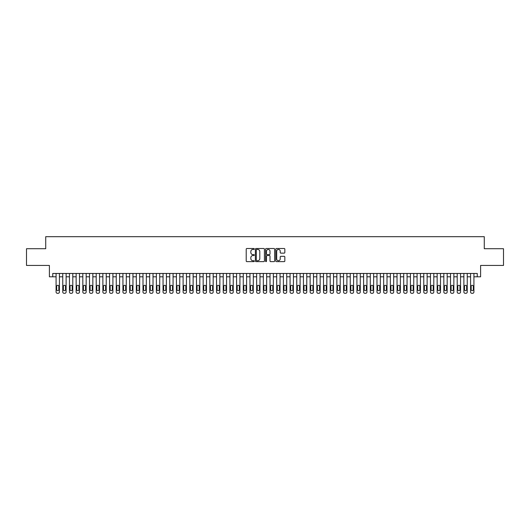 <?xml version="1.0" encoding="UTF-8"?>
<svg xmlns="http://www.w3.org/2000/svg" width="530" height="530" viewBox="0 0 530 530"><rect width="100%" height="100%" fill="white"/><g stroke="black" fill="none" stroke-linecap="round" stroke-linejoin="round"><path stroke-width="0.79" d="M254.301 248.968A0.457 0.457 0 0 0 253.844 248.51L246.874 248.51A0.656 0.656 0 0 0 246.218 249.166L246.218 260.979A0.656 0.656 0 0 0 246.874 261.635L253.844 261.635A0.457 0.457 0 0 0 254.301 261.177A0.457 0.457 0 0 0 253.844 260.714L252.942 260.714A2.1 2.1 0 0 1 250.842 258.613L250.842 257.633A2.1 2.1 0 0 1 252.942 255.533L253.844 255.533A0.457 0.457 0 0 0 254.301 255.069A0.457 0.457 0 0 0 253.844 254.612L252.942 254.612A2.1 2.1 0 0 1 250.842 252.512L250.842 251.531A2.1 2.1 0 0 1 252.942 249.431L253.844 249.431A0.457 0.457 0 0 0 254.301 248.968M284.179 253.135A0.656 0.656 0 0 0 284.835 252.479L284.835 249.166A0.656 0.656 0 0 0 284.179 248.51L276.435 248.51A0.656 0.656 0 0 0 275.779 249.166L275.779 260.979A0.656 0.656 0 0 0 276.435 261.635L284.179 261.635A0.656 0.656 0 0 0 284.835 260.979L284.835 256.977A0.656 0.656 0 0 0 284.179 256.321L280.867 256.321A0.656 0.656 0 0 0 280.211 256.977L280.211 258.958A1.756 1.756 0 0 1 278.455 260.714A1.756 1.756 0 0 1 276.7 258.958L276.7 251.187A1.756 1.756 0 0 1 278.455 249.431A1.756 1.756 0 0 1 280.211 251.187L280.211 252.479A0.656 0.656 0 0 0 280.867 253.135L284.179 253.135M477.258 276.799L480.604 276.799L480.604 265.437L503.5 265.437L503.5 248.722L484.281 248.722L484.281 236.685L45.719 236.685L45.719 248.722L26.5 248.722L26.5 265.437L49.396 265.437L49.396 276.799L56.081 276.799L56.081 291.977A1.338 1.338 0 0 0 57.419 293.315L58.088 293.315A1.338 1.338 0 0 0 59.426 291.977L59.426 276.799L62.765 276.799L62.765 291.977A1.338 1.338 0 0 0 64.103 293.315L64.773 293.315A1.338 1.338 0 0 0 66.111 291.977L66.111 276.799L69.457 276.799L69.457 291.977A1.338 1.338 0 0 0 70.788 293.315L71.457 293.315A1.338 1.338 0 0 0 72.795 291.977L72.795 276.799L76.141 276.799L76.141 291.977A1.338 1.338 0 0 0 77.473 293.315L78.142 293.315A1.338 1.338 0 0 0 79.48 291.977L79.48 276.799L82.826 276.799L82.826 291.977A1.338 1.338 0 0 0 84.164 293.315L84.826 293.315A1.338 1.338 0 0 0 86.165 291.977L86.165 276.799L89.51 276.799L89.51 291.977A1.338 1.338 0 0 0 90.849 293.315L91.518 293.315A1.338 1.338 0 0 0 92.849 291.977L92.849 276.799L96.195 276.799L96.195 291.977A1.338 1.338 0 0 0 97.533 293.315L98.202 293.315A1.338 1.338 0 0 0 99.541 291.977L99.541 276.799L102.88 276.799L102.88 291.977A1.338 1.338 0 0 0 104.218 293.315L104.887 293.315A1.338 1.338 0 0 0 106.225 291.977L106.225 276.799L109.564 276.799L109.564 291.977A1.338 1.338 0 0 0 110.903 293.315L111.572 293.315A1.338 1.338 0 0 0 112.91 291.977L112.91 276.799L116.249 276.799L116.249 291.977A1.338 1.338 0 0 0 117.587 293.315L118.256 293.315A1.338 1.338 0 0 0 119.594 291.977L119.594 276.799L122.933 276.799L122.933 291.977A1.338 1.338 0 0 0 124.272 293.315L124.941 293.315A1.338 1.338 0 0 0 126.279 291.977L126.279 276.799L129.625 276.799L129.625 291.977A1.338 1.338 0 0 0 130.956 293.315L131.625 293.315A1.338 1.338 0 0 0 132.964 291.977L132.964 276.799L136.309 276.799L136.309 291.977A1.338 1.338 0 0 0 137.641 293.315L138.31 293.315A1.338 1.338 0 0 0 139.648 291.977L139.648 276.799L142.994 276.799L142.994 291.977A1.338 1.338 0 0 0 144.332 293.315L144.995 293.315A1.338 1.338 0 0 0 146.333 291.977L146.333 276.799L149.679 276.799L149.679 291.977A1.338 1.338 0 0 0 151.017 293.315L151.686 293.315A1.338 1.338 0 0 0 153.018 291.977L153.018 276.799L156.363 276.799L156.363 291.977A1.338 1.338 0 0 0 157.701 293.315L158.371 293.315A1.338 1.338 0 0 0 159.709 291.977L159.709 276.799L163.048 276.799L163.048 291.977A1.338 1.338 0 0 0 164.386 293.315L165.055 293.315A1.338 1.338 0 0 0 166.393 291.977L166.393 276.799L169.732 276.799L169.732 291.977A1.338 1.338 0 0 0 171.071 293.315L171.74 293.315A1.338 1.338 0 0 0 173.078 291.977L173.078 276.799L176.417 276.799L176.417 291.977A1.338 1.338 0 0 0 177.755 293.315L178.424 293.315A1.338 1.338 0 0 0 179.763 291.977L179.763 276.799L183.102 276.799L183.102 291.977A1.338 1.338 0 0 0 184.44 293.315L185.109 293.315A1.338 1.338 0 0 0 186.447 291.977L186.447 276.799L189.793 276.799L189.793 291.977A1.338 1.338 0 0 0 191.125 293.315L191.794 293.315A1.338 1.338 0 0 0 193.132 291.977L193.132 276.799L196.478 276.799L196.478 291.977A1.338 1.338 0 0 0 197.809 293.315L198.478 293.315A1.338 1.338 0 0 0 199.817 291.977L199.817 276.799L203.162 276.799L203.162 291.977A1.338 1.338 0 0 0 204.5 293.315L205.163 293.315A1.338 1.338 0 0 0 206.501 291.977L206.501 276.799L209.847 276.799L209.847 291.977A1.338 1.338 0 0 0 211.185 293.315L211.854 293.315A1.338 1.338 0 0 0 213.186 291.977L213.186 276.799L216.531 276.799L216.531 291.977A1.338 1.338 0 0 0 217.87 293.315L218.539 293.315A1.338 1.338 0 0 0 219.877 291.977L219.877 276.799L223.216 276.799L223.216 291.977A1.338 1.338 0 0 0 224.554 293.315L225.223 293.315A1.338 1.338 0 0 0 226.562 291.977L226.562 276.799L229.901 276.799L229.901 291.977A1.338 1.338 0 0 0 231.239 293.315L231.908 293.315A1.338 1.338 0 0 0 233.246 291.977L233.246 276.799L236.585 276.799L236.585 291.977A1.338 1.338 0 0 0 237.924 293.315L238.593 293.315A1.338 1.338 0 0 0 239.931 291.977L239.931 276.799L243.27 276.799L243.27 291.977A1.338 1.338 0 0 0 244.608 293.315L245.277 293.315A1.338 1.338 0 0 0 246.616 291.977L246.616 276.799L249.961 276.799L249.961 291.977A1.338 1.338 0 0 0 251.293 293.315L251.962 293.315A1.338 1.338 0 0 0 253.3 291.977L253.3 276.799L256.646 276.799L256.646 291.977A1.338 1.338 0 0 0 257.977 293.315L258.647 293.315A1.338 1.338 0 0 0 259.985 291.977L259.985 276.799L263.331 276.799L263.331 291.977A1.338 1.338 0 0 0 264.669 293.315L265.331 293.315A1.338 1.338 0 0 0 266.669 291.977L266.669 276.799L270.015 276.799L270.015 291.977A1.338 1.338 0 0 0 271.353 293.315L272.022 293.315A1.338 1.338 0 0 0 273.354 291.977L273.354 276.799L276.7 276.799L276.7 291.977A1.338 1.338 0 0 0 278.038 293.315L278.707 293.315A1.338 1.338 0 0 0 280.039 291.977L280.039 276.799L283.384 276.799L283.384 291.977A1.338 1.338 0 0 0 284.723 293.315L285.392 293.315A1.338 1.338 0 0 0 286.73 291.977L286.73 276.799L290.069 276.799L290.069 291.977A1.338 1.338 0 0 0 291.407 293.315L292.076 293.315A1.338 1.338 0 0 0 293.415 291.977L293.415 276.799L296.754 276.799L296.754 291.977A1.338 1.338 0 0 0 298.092 293.315L298.761 293.315A1.338 1.338 0 0 0 300.099 291.977L300.099 276.799L303.438 276.799L303.438 291.977A1.338 1.338 0 0 0 304.776 293.315L305.446 293.315A1.338 1.338 0 0 0 306.784 291.977L306.784 276.799L310.123 276.799L310.123 291.977A1.338 1.338 0 0 0 311.461 293.315L312.13 293.315A1.338 1.338 0 0 0 313.469 291.977L313.469 276.799L316.814 276.799L316.814 291.977A1.338 1.338 0 0 0 318.146 293.315L318.815 293.315A1.338 1.338 0 0 0 320.153 291.977L320.153 276.799L323.499 276.799L323.499 291.977A1.338 1.338 0 0 0 324.837 293.315L325.5 293.315A1.338 1.338 0 0 0 326.838 291.977L326.838 276.799L330.183 276.799L330.183 291.977A1.338 1.338 0 0 0 331.522 293.315L332.191 293.315A1.338 1.338 0 0 0 333.522 291.977L333.522 276.799L336.868 276.799L336.868 291.977A1.338 1.338 0 0 0 338.206 293.315L338.875 293.315A1.338 1.338 0 0 0 340.207 291.977L340.207 276.799L343.553 276.799L343.553 291.977A1.338 1.338 0 0 0 344.891 293.315L345.56 293.315A1.338 1.338 0 0 0 346.898 291.977L346.898 276.799L350.237 276.799L350.237 291.977A1.338 1.338 0 0 0 351.575 293.315L352.245 293.315A1.338 1.338 0 0 0 353.583 291.977L353.583 276.799L356.922 276.799L356.922 291.977A1.338 1.338 0 0 0 358.26 293.315L358.929 293.315A1.338 1.338 0 0 0 360.267 291.977L360.267 276.799L363.606 276.799L363.606 291.977A1.338 1.338 0 0 0 364.945 293.315L365.614 293.315A1.338 1.338 0 0 0 366.952 291.977L366.952 276.799L370.291 276.799L370.291 291.977A1.338 1.338 0 0 0 371.629 293.315L372.298 293.315A1.338 1.338 0 0 0 373.637 291.977L373.637 276.799L376.982 276.799L376.982 291.977A1.338 1.338 0 0 0 378.314 293.315L378.983 293.315A1.338 1.338 0 0 0 380.321 291.977L380.321 276.799L383.667 276.799L383.667 291.977A1.338 1.338 0 0 0 385.005 293.315L385.668 293.315A1.338 1.338 0 0 0 387.006 291.977L387.006 276.799L390.352 276.799L390.352 291.977A1.338 1.338 0 0 0 391.69 293.315L392.359 293.315A1.338 1.338 0 0 0 393.691 291.977L393.691 276.799L397.036 276.799L397.036 291.977A1.338 1.338 0 0 0 398.375 293.315L399.044 293.315A1.338 1.338 0 0 0 400.375 291.977L400.375 276.799L403.721 276.799L403.721 291.977A1.338 1.338 0 0 0 405.059 293.315L405.728 293.315A1.338 1.338 0 0 0 407.067 291.977L407.067 276.799L410.406 276.799L410.406 291.977A1.338 1.338 0 0 0 411.744 293.315L412.413 293.315A1.338 1.338 0 0 0 413.751 291.977L413.751 276.799L417.09 276.799L417.09 291.977A1.338 1.338 0 0 0 418.428 293.315L419.098 293.315A1.338 1.338 0 0 0 420.436 291.977L420.436 276.799L423.775 276.799L423.775 291.977A1.338 1.338 0 0 0 425.113 293.315L425.782 293.315A1.338 1.338 0 0 0 427.12 291.977L427.12 276.799L430.459 276.799L430.459 291.977A1.338 1.338 0 0 0 431.798 293.315L432.467 293.315A1.338 1.338 0 0 0 433.805 291.977L433.805 276.799L437.151 276.799L437.151 291.977A1.338 1.338 0 0 0 438.482 293.315L439.151 293.315A1.338 1.338 0 0 0 440.49 291.977L440.49 276.799L443.835 276.799L443.835 291.977A1.338 1.338 0 0 0 445.173 293.315L445.836 293.315A1.338 1.338 0 0 0 447.174 291.977L447.174 276.799L450.52 276.799L450.52 291.977A1.338 1.338 0 0 0 451.858 293.315L452.527 293.315A1.338 1.338 0 0 0 453.859 291.977L453.859 276.799L457.204 276.799L457.204 291.977A1.338 1.338 0 0 0 458.543 293.315L459.212 293.315A1.338 1.338 0 0 0 460.543 291.977L460.543 276.799L463.889 276.799L463.889 291.977A1.338 1.338 0 0 0 465.227 293.315L465.897 293.315A1.338 1.338 0 0 0 467.235 291.977L467.235 276.799L470.574 276.799L470.574 291.977A1.338 1.338 0 0 0 471.912 293.315L472.581 293.315A1.338 1.338 0 0 0 473.919 291.977L473.919 276.799L477.258 276.799L477.258 273.46L52.742 273.46L52.742 276.799M264.424 249.166A0.656 0.656 0 0 0 263.768 248.51L256.023 248.51A0.656 0.656 0 0 0 255.367 249.166L255.367 260.979A0.656 0.656 0 0 0 256.023 261.635L263.768 261.635A0.656 0.656 0 0 0 264.424 260.979L264.424 249.166M266.232 248.51L273.977 248.51A0.656 0.656 0 0 1 274.633 249.166L274.633 260.979A0.656 0.656 0 0 1 273.977 261.635L270.658 261.635A0.656 0.656 0 0 1 270.002 260.979L270.002 256.189A0.656 0.656 0 0 0 269.346 255.533L267.147 255.533A0.656 0.656 0 0 0 266.491 256.189L266.491 261.177A0.457 0.457 0 0 1 266.034 261.635A0.457 0.457 0 0 1 265.576 261.177L265.576 249.166A0.656 0.656 0 0 1 266.232 248.51M256.745 249.431A0.457 0.457 0 0 0 256.288 249.888L256.288 260.256A0.457 0.457 0 0 0 256.745 260.714L257.699 260.714A2.1 2.1 0 0 0 259.799 258.613L259.799 251.531A2.1 2.1 0 0 0 257.699 249.431L256.745 249.431M270.002 251.22A1.756 1.756 0 0 0 268.246 249.464A1.756 1.756 0 0 0 266.491 251.22L266.491 253.956A0.656 0.656 0 0 0 267.147 254.612L269.346 254.612A0.656 0.656 0 0 0 270.002 253.956L270.002 251.22M59.426 273.46L59.426 291.977M56.081 273.46L56.081 291.977M58.823 289.565A1.067 1.067 0 0 1 57.757 290.639A1.067 1.067 0 0 1 56.684 289.565L56.684 286.359A1.067 1.067 0 0 1 57.757 285.292A1.067 1.067 0 0 1 58.823 286.359L58.823 289.565M57.419 293.315L58.088 293.315M66.111 273.46L66.111 291.977M62.765 273.46L62.765 291.977M65.508 289.565A1.067 1.067 0 0 1 64.441 290.639A1.067 1.067 0 0 1 63.368 289.565L63.368 286.359A1.067 1.067 0 0 1 64.441 285.292A1.067 1.067 0 0 1 65.508 286.359L65.508 289.565M64.103 293.315L64.773 293.315M72.795 273.46L72.795 291.977M69.457 273.46L69.457 291.977M72.193 289.565A1.067 1.067 0 0 1 71.126 290.639A1.067 1.067 0 0 1 70.053 289.565L70.053 286.359A1.067 1.067 0 0 1 71.126 285.292A1.067 1.067 0 0 1 72.193 286.359L72.193 289.565M70.788 293.315L71.457 293.315M79.48 273.46L79.48 291.977M76.141 273.46L76.141 291.977M78.877 289.565A1.067 1.067 0 0 1 77.811 290.639A1.067 1.067 0 0 1 76.737 289.565L76.737 286.359A1.067 1.067 0 0 1 77.811 285.292A1.067 1.067 0 0 1 78.877 286.359L78.877 289.565M77.473 293.315L78.142 293.315M86.165 273.46L86.165 291.977M82.826 273.46L82.826 291.977M85.562 289.565A1.067 1.067 0 0 1 84.495 290.639A1.067 1.067 0 0 1 83.429 289.565L83.429 286.359A1.067 1.067 0 0 1 84.495 285.292A1.067 1.067 0 0 1 85.562 286.359L85.562 289.565M84.164 293.315L84.826 293.315M92.849 273.46L92.849 291.977M89.51 273.46L89.51 291.977M92.253 289.565A1.067 1.067 0 0 1 91.18 290.639A1.067 1.067 0 0 1 90.113 289.565L90.113 286.359A1.067 1.067 0 0 1 91.18 285.292A1.067 1.067 0 0 1 92.253 286.359L92.253 289.565M90.849 293.315L91.518 293.315M99.541 273.46L99.541 291.977M96.195 273.46L96.195 291.977M98.938 289.565A1.067 1.067 0 0 1 97.864 290.639A1.067 1.067 0 0 1 96.798 289.565L96.798 286.359A1.067 1.067 0 0 1 97.864 285.292A1.067 1.067 0 0 1 98.938 286.359L98.938 289.565M97.533 293.315L98.202 293.315M106.225 273.46L106.225 291.977M102.88 273.46L102.88 291.977M105.622 289.565A1.067 1.067 0 0 1 104.549 290.639A1.067 1.067 0 0 1 103.482 289.565L103.482 286.359A1.067 1.067 0 0 1 104.549 285.292A1.067 1.067 0 0 1 105.622 286.359L105.622 289.565M104.218 293.315L104.887 293.315M112.91 273.46L112.91 291.977M109.564 273.46L109.564 291.977M112.307 289.565A1.067 1.067 0 0 1 111.234 290.639A1.067 1.067 0 0 1 110.167 289.565L110.167 286.359A1.067 1.067 0 0 1 111.234 285.292A1.067 1.067 0 0 1 112.307 286.359L112.307 289.565M110.903 293.315L111.572 293.315M119.594 273.46L119.594 291.977M116.249 273.46L116.249 291.977M118.992 289.565A1.067 1.067 0 0 1 117.925 290.639A1.067 1.067 0 0 1 116.852 289.565L116.852 286.359A1.067 1.067 0 0 1 117.925 285.292A1.067 1.067 0 0 1 118.992 286.359L118.992 289.565M117.587 293.315L118.256 293.315M126.279 273.46L126.279 291.977M122.933 273.46L122.933 291.977M125.676 289.565A1.067 1.067 0 0 1 124.61 290.639A1.067 1.067 0 0 1 123.536 289.565L123.536 286.359A1.067 1.067 0 0 1 124.61 285.292A1.067 1.067 0 0 1 125.676 286.359L125.676 289.565M124.272 293.315L124.941 293.315M132.964 273.46L132.964 291.977M129.625 273.46L129.625 291.977M132.361 289.565A1.067 1.067 0 0 1 131.294 290.639A1.067 1.067 0 0 1 130.221 289.565L130.221 286.359A1.067 1.067 0 0 1 131.294 285.292A1.067 1.067 0 0 1 132.361 286.359L132.361 289.565M130.956 293.315L131.625 293.315M139.648 273.46L139.648 291.977M136.309 273.46L136.309 291.977M139.046 289.565A1.067 1.067 0 0 1 137.979 290.639A1.067 1.067 0 0 1 136.906 289.565L136.906 286.359A1.067 1.067 0 0 1 137.979 285.292A1.067 1.067 0 0 1 139.046 286.359L139.046 289.565M137.641 293.315L138.31 293.315M146.333 273.46L146.333 291.977M142.994 273.46L142.994 291.977M145.73 289.565A1.067 1.067 0 0 1 144.663 290.639A1.067 1.067 0 0 1 143.597 289.565L143.597 286.359A1.067 1.067 0 0 1 144.663 285.292A1.067 1.067 0 0 1 145.73 286.359L145.73 289.565M144.332 293.315L144.995 293.315M153.018 273.46L153.018 291.977M149.679 273.46L149.679 291.977M152.421 289.565A1.067 1.067 0 0 1 151.348 290.639A1.067 1.067 0 0 1 150.281 289.565L150.281 286.359A1.067 1.067 0 0 1 151.348 285.292A1.067 1.067 0 0 1 152.421 286.359L152.421 289.565M151.017 293.315L151.686 293.315M159.709 273.46L159.709 291.977M156.363 273.46L156.363 291.977M159.106 289.565A1.067 1.067 0 0 1 158.033 290.639A1.067 1.067 0 0 1 156.966 289.565L156.966 286.359A1.067 1.067 0 0 1 158.033 285.292A1.067 1.067 0 0 1 159.106 286.359L159.106 289.565M157.701 293.315L158.371 293.315M166.393 273.46L166.393 291.977M163.048 273.46L163.048 291.977M165.791 289.565A1.067 1.067 0 0 1 164.717 290.639A1.067 1.067 0 0 1 163.651 289.565L163.651 286.359A1.067 1.067 0 0 1 164.717 285.292A1.067 1.067 0 0 1 165.791 286.359L165.791 289.565M164.386 293.315L165.055 293.315M173.078 273.46L173.078 291.977M169.732 273.46L169.732 291.977M172.475 289.565A1.067 1.067 0 0 1 171.402 290.639A1.067 1.067 0 0 1 170.335 289.565L170.335 286.359A1.067 1.067 0 0 1 171.402 285.292A1.067 1.067 0 0 1 172.475 286.359L172.475 289.565M171.071 293.315L171.74 293.315M179.763 273.46L179.763 291.977M176.417 273.46L176.417 291.977M179.16 289.565A1.067 1.067 0 0 1 178.093 290.639A1.067 1.067 0 0 1 177.02 289.565L177.02 286.359A1.067 1.067 0 0 1 178.093 285.292A1.067 1.067 0 0 1 179.16 286.359L179.16 289.565M177.755 293.315L178.424 293.315M186.447 273.46L186.447 291.977M183.102 273.46L183.102 291.977M185.844 289.565A1.067 1.067 0 0 1 184.778 290.639A1.067 1.067 0 0 1 183.705 289.565L183.705 286.359A1.067 1.067 0 0 1 184.778 285.292A1.067 1.067 0 0 1 185.844 286.359L185.844 289.565M184.44 293.315L185.109 293.315M193.132 273.46L193.132 291.977M189.793 273.46L189.793 291.977M192.529 289.565A1.067 1.067 0 0 1 191.463 290.639A1.067 1.067 0 0 1 190.389 289.565L190.389 286.359A1.067 1.067 0 0 1 191.463 285.292A1.067 1.067 0 0 1 192.529 286.359L192.529 289.565M191.125 293.315L191.794 293.315M199.817 273.46L199.817 291.977M196.478 273.46L196.478 291.977M199.214 289.565A1.067 1.067 0 0 1 198.147 290.639A1.067 1.067 0 0 1 197.074 289.565L197.074 286.359A1.067 1.067 0 0 1 198.147 285.292A1.067 1.067 0 0 1 199.214 286.359L199.214 289.565M197.809 293.315L198.478 293.315M206.501 273.46L206.501 291.977M203.162 273.46L203.162 291.977M205.898 289.565A1.067 1.067 0 0 1 204.832 290.639A1.067 1.067 0 0 1 203.765 289.565L203.765 286.359A1.067 1.067 0 0 1 204.832 285.292A1.067 1.067 0 0 1 205.898 286.359L205.898 289.565M204.5 293.315L205.163 293.315M213.186 273.46L213.186 291.977M209.847 273.46L209.847 291.977M212.59 289.565A1.067 1.067 0 0 1 211.516 290.639A1.067 1.067 0 0 1 210.45 289.565L210.45 286.359A1.067 1.067 0 0 1 211.516 285.292A1.067 1.067 0 0 1 212.59 286.359L212.59 289.565M211.185 293.315L211.854 293.315M219.877 273.46L219.877 291.977M216.531 273.46L216.531 291.977M219.274 289.565A1.067 1.067 0 0 1 218.201 290.639A1.067 1.067 0 0 1 217.134 289.565L217.134 286.359A1.067 1.067 0 0 1 218.201 285.292A1.067 1.067 0 0 1 219.274 286.359L219.274 289.565M217.87 293.315L218.539 293.315M226.562 273.46L226.562 291.977M223.216 273.46L223.216 291.977M225.959 289.565A1.067 1.067 0 0 1 224.886 290.639A1.067 1.067 0 0 1 223.819 289.565L223.819 286.359A1.067 1.067 0 0 1 224.886 285.292A1.067 1.067 0 0 1 225.959 286.359L225.959 289.565M224.554 293.315L225.223 293.315M233.246 273.46L233.246 291.977M229.901 273.46L229.901 291.977M232.644 289.565A1.067 1.067 0 0 1 231.57 290.639A1.067 1.067 0 0 1 230.504 289.565L230.504 286.359A1.067 1.067 0 0 1 231.57 285.292A1.067 1.067 0 0 1 232.644 286.359L232.644 289.565M231.239 293.315L231.908 293.315M239.931 273.46L239.931 291.977M236.585 273.46L236.585 291.977M239.328 289.565A1.067 1.067 0 0 1 238.261 290.639A1.067 1.067 0 0 1 237.188 289.565L237.188 286.359A1.067 1.067 0 0 1 238.261 285.292A1.067 1.067 0 0 1 239.328 286.359L239.328 289.565M237.924 293.315L238.593 293.315M246.616 273.46L246.616 291.977M243.27 273.46L243.27 291.977M246.013 289.565A1.067 1.067 0 0 1 244.946 290.639A1.067 1.067 0 0 1 243.873 289.565L243.873 286.359A1.067 1.067 0 0 1 244.946 285.292A1.067 1.067 0 0 1 246.013 286.359L246.013 289.565M244.608 293.315L245.277 293.315M253.3 273.46L253.3 291.977M249.961 273.46L249.961 291.977M252.697 289.565A1.067 1.067 0 0 1 251.631 290.639A1.067 1.067 0 0 1 250.557 289.565L250.557 286.359A1.067 1.067 0 0 1 251.631 285.292A1.067 1.067 0 0 1 252.697 286.359L252.697 289.565M251.293 293.315L251.962 293.315M259.985 273.46L259.985 291.977M256.646 273.46L256.646 291.977M259.382 289.565A1.067 1.067 0 0 1 258.315 290.639A1.067 1.067 0 0 1 257.242 289.565L257.242 286.359A1.067 1.067 0 0 1 258.315 285.292A1.067 1.067 0 0 1 259.382 286.359L259.382 289.565M257.977 293.315L258.647 293.315M266.669 273.46L266.669 291.977M263.331 273.46L263.331 291.977M266.067 289.565A1.067 1.067 0 0 1 265 290.639A1.067 1.067 0 0 1 263.933 289.565L263.933 286.359A1.067 1.067 0 0 1 265 285.292A1.067 1.067 0 0 1 266.067 286.359L266.067 289.565M264.669 293.315L265.331 293.315M273.354 273.46L273.354 291.977M270.015 273.46L270.015 291.977M272.758 289.565A1.067 1.067 0 0 1 271.685 290.639A1.067 1.067 0 0 1 270.618 289.565L270.618 286.359A1.067 1.067 0 0 1 271.685 285.292A1.067 1.067 0 0 1 272.758 286.359L272.758 289.565M271.353 293.315L272.022 293.315M280.039 273.46L280.039 291.977M276.7 273.46L276.7 291.977M279.442 289.565A1.067 1.067 0 0 1 278.369 290.639A1.067 1.067 0 0 1 277.303 289.565L277.303 286.359A1.067 1.067 0 0 1 278.369 285.292A1.067 1.067 0 0 1 279.442 286.359L279.442 289.565M278.038 293.315L278.707 293.315M286.73 273.46L286.73 291.977M283.384 273.46L283.384 291.977M286.127 289.565A1.067 1.067 0 0 1 285.054 290.639A1.067 1.067 0 0 1 283.987 289.565L283.987 286.359A1.067 1.067 0 0 1 285.054 285.292A1.067 1.067 0 0 1 286.127 286.359L286.127 289.565M284.723 293.315L285.392 293.315M293.415 273.46L293.415 291.977M290.069 273.46L290.069 291.977M292.812 289.565A1.067 1.067 0 0 1 291.738 290.639A1.067 1.067 0 0 1 290.672 289.565L290.672 286.359A1.067 1.067 0 0 1 291.738 285.292A1.067 1.067 0 0 1 292.812 286.359L292.812 289.565M291.407 293.315L292.076 293.315M300.099 273.46L300.099 291.977M296.754 273.46L296.754 291.977M299.496 289.565A1.067 1.067 0 0 1 298.43 290.639A1.067 1.067 0 0 1 297.356 289.565L297.356 286.359A1.067 1.067 0 0 1 298.43 285.292A1.067 1.067 0 0 1 299.496 286.359L299.496 289.565M298.092 293.315L298.761 293.315M306.784 273.46L306.784 291.977M303.438 273.46L303.438 291.977M306.181 289.565A1.067 1.067 0 0 1 305.114 290.639A1.067 1.067 0 0 1 304.041 289.565L304.041 286.359A1.067 1.067 0 0 1 305.114 285.292A1.067 1.067 0 0 1 306.181 286.359L306.181 289.565M304.776 293.315L305.446 293.315M313.469 273.46L313.469 291.977M310.123 273.46L310.123 291.977M312.866 289.565A1.067 1.067 0 0 1 311.799 290.639A1.067 1.067 0 0 1 310.726 289.565L310.726 286.359A1.067 1.067 0 0 1 311.799 285.292A1.067 1.067 0 0 1 312.866 286.359L312.866 289.565M311.461 293.315L312.13 293.315M320.153 273.46L320.153 291.977M316.814 273.46L316.814 291.977M319.55 289.565A1.067 1.067 0 0 1 318.484 290.639A1.067 1.067 0 0 1 317.41 289.565L317.41 286.359A1.067 1.067 0 0 1 318.484 285.292A1.067 1.067 0 0 1 319.55 286.359L319.55 289.565M318.146 293.315L318.815 293.315M326.838 273.46L326.838 291.977M323.499 273.46L323.499 291.977M326.235 289.565A1.067 1.067 0 0 1 325.168 290.639A1.067 1.067 0 0 1 324.102 289.565L324.102 286.359A1.067 1.067 0 0 1 325.168 285.292A1.067 1.067 0 0 1 326.235 286.359L326.235 289.565M324.837 293.315L325.5 293.315M333.522 273.46L333.522 291.977M330.183 273.46L330.183 291.977M332.926 289.565A1.067 1.067 0 0 1 331.853 290.639A1.067 1.067 0 0 1 330.786 289.565L330.786 286.359A1.067 1.067 0 0 1 331.853 285.292A1.067 1.067 0 0 1 332.926 286.359L332.926 289.565M331.522 293.315L332.191 293.315M340.207 273.46L340.207 291.977M336.868 273.46L336.868 291.977M339.611 289.565A1.067 1.067 0 0 1 338.537 290.639A1.067 1.067 0 0 1 337.471 289.565L337.471 286.359A1.067 1.067 0 0 1 338.537 285.292A1.067 1.067 0 0 1 339.611 286.359L339.611 289.565M338.206 293.315L338.875 293.315M346.898 273.46L346.898 291.977M343.553 273.46L343.553 291.977M346.295 289.565A1.067 1.067 0 0 1 345.222 290.639A1.067 1.067 0 0 1 344.156 289.565L344.156 286.359A1.067 1.067 0 0 1 345.222 285.292A1.067 1.067 0 0 1 346.295 286.359L346.295 289.565M344.891 293.315L345.56 293.315M353.583 273.46L353.583 291.977M350.237 273.46L350.237 291.977M352.98 289.565A1.067 1.067 0 0 1 351.907 290.639A1.067 1.067 0 0 1 350.84 289.565L350.84 286.359A1.067 1.067 0 0 1 351.907 285.292A1.067 1.067 0 0 1 352.98 286.359L352.98 289.565M351.575 293.315L352.245 293.315M360.267 273.46L360.267 291.977M356.922 273.46L356.922 291.977M359.665 289.565A1.067 1.067 0 0 1 358.598 290.639A1.067 1.067 0 0 1 357.525 289.565L357.525 286.359A1.067 1.067 0 0 1 358.598 285.292A1.067 1.067 0 0 1 359.665 286.359L359.665 289.565M358.26 293.315L358.929 293.315M366.952 273.46L366.952 291.977M363.606 273.46L363.606 291.977M366.349 289.565A1.067 1.067 0 0 1 365.283 290.639A1.067 1.067 0 0 1 364.209 289.565L364.209 286.359A1.067 1.067 0 0 1 365.283 285.292A1.067 1.067 0 0 1 366.349 286.359L366.349 289.565M364.945 293.315L365.614 293.315M373.637 273.46L373.637 291.977M370.291 273.46L370.291 291.977M373.034 289.565A1.067 1.067 0 0 1 371.967 290.639A1.067 1.067 0 0 1 370.894 289.565L370.894 286.359A1.067 1.067 0 0 1 371.967 285.292A1.067 1.067 0 0 1 373.034 286.359L373.034 289.565M371.629 293.315L372.298 293.315M380.321 273.46L380.321 291.977M376.982 273.46L376.982 291.977M379.718 289.565A1.067 1.067 0 0 1 378.652 290.639A1.067 1.067 0 0 1 377.579 289.565L377.579 286.359A1.067 1.067 0 0 1 378.652 285.292A1.067 1.067 0 0 1 379.718 286.359L379.718 289.565M378.314 293.315L378.983 293.315M387.006 273.46L387.006 291.977M383.667 273.46L383.667 291.977M386.403 289.565A1.067 1.067 0 0 1 385.337 290.639A1.067 1.067 0 0 1 384.27 289.565L384.27 286.359A1.067 1.067 0 0 1 385.337 285.292A1.067 1.067 0 0 1 386.403 286.359L386.403 289.565M385.005 293.315L385.668 293.315M393.691 273.46L393.691 291.977M390.352 273.46L390.352 291.977M393.094 289.565A1.067 1.067 0 0 1 392.021 290.639A1.067 1.067 0 0 1 390.954 289.565L390.954 286.359A1.067 1.067 0 0 1 392.021 285.292A1.067 1.067 0 0 1 393.094 286.359L393.094 289.565M391.69 293.315L392.359 293.315M400.375 273.46L400.375 291.977M397.036 273.46L397.036 291.977M399.779 289.565A1.067 1.067 0 0 1 398.706 290.639A1.067 1.067 0 0 1 397.639 289.565L397.639 286.359A1.067 1.067 0 0 1 398.706 285.292A1.067 1.067 0 0 1 399.779 286.359L399.779 289.565M398.375 293.315L399.044 293.315M407.067 273.46L407.067 291.977M403.721 273.46L403.721 291.977M406.464 289.565A1.067 1.067 0 0 1 405.39 290.639A1.067 1.067 0 0 1 404.324 289.565L404.324 286.359A1.067 1.067 0 0 1 405.39 285.292A1.067 1.067 0 0 1 406.464 286.359L406.464 289.565M405.059 293.315L405.728 293.315M413.751 273.46L413.751 291.977M410.406 273.46L410.406 291.977M413.148 289.565A1.067 1.067 0 0 1 412.075 290.639A1.067 1.067 0 0 1 411.008 289.565L411.008 286.359A1.067 1.067 0 0 1 412.075 285.292A1.067 1.067 0 0 1 413.148 286.359L413.148 289.565M411.744 293.315L412.413 293.315M420.436 273.46L420.436 291.977M417.09 273.46L417.09 291.977M419.833 289.565A1.067 1.067 0 0 1 418.766 290.639A1.067 1.067 0 0 1 417.693 289.565L417.693 286.359A1.067 1.067 0 0 1 418.766 285.292A1.067 1.067 0 0 1 419.833 286.359L419.833 289.565M418.428 293.315L419.098 293.315M427.12 273.46L427.12 291.977M423.775 273.46L423.775 291.977M426.517 289.565A1.067 1.067 0 0 1 425.451 290.639A1.067 1.067 0 0 1 424.378 289.565L424.378 286.359A1.067 1.067 0 0 1 425.451 285.292A1.067 1.067 0 0 1 426.517 286.359L426.517 289.565M425.113 293.315L425.782 293.315M433.805 273.46L433.805 291.977M430.459 273.46L430.459 291.977M433.202 289.565A1.067 1.067 0 0 1 432.135 290.639A1.067 1.067 0 0 1 431.062 289.565L431.062 286.359A1.067 1.067 0 0 1 432.135 285.292A1.067 1.067 0 0 1 433.202 286.359L433.202 289.565M431.798 293.315L432.467 293.315M440.49 273.46L440.49 291.977M437.151 273.46L437.151 291.977M439.887 289.565A1.067 1.067 0 0 1 438.82 290.639A1.067 1.067 0 0 1 437.747 289.565L437.747 286.359A1.067 1.067 0 0 1 438.82 285.292A1.067 1.067 0 0 1 439.887 286.359L439.887 289.565M438.482 293.315L439.151 293.315M447.174 273.46L447.174 291.977M443.835 273.46L443.835 291.977M446.571 289.565A1.067 1.067 0 0 1 445.505 290.639A1.067 1.067 0 0 1 444.438 289.565L444.438 286.359A1.067 1.067 0 0 1 445.505 285.292A1.067 1.067 0 0 1 446.571 286.359L446.571 289.565M445.173 293.315L445.836 293.315M453.859 273.46L453.859 291.977M450.52 273.46L450.52 291.977M453.263 289.565A1.067 1.067 0 0 1 452.189 290.639A1.067 1.067 0 0 1 451.123 289.565L451.123 286.359A1.067 1.067 0 0 1 452.189 285.292A1.067 1.067 0 0 1 453.263 286.359L453.263 289.565M451.858 293.315L452.527 293.315M460.543 273.46L460.543 291.977M457.204 273.46L457.204 291.977M459.947 289.565A1.067 1.067 0 0 1 458.874 290.639A1.067 1.067 0 0 1 457.807 289.565L457.807 286.359A1.067 1.067 0 0 1 458.874 285.292A1.067 1.067 0 0 1 459.947 286.359L459.947 289.565M458.543 293.315L459.212 293.315M467.235 273.46L467.235 291.977M463.889 273.46L463.889 291.977M466.632 289.565A1.067 1.067 0 0 1 465.559 290.639A1.067 1.067 0 0 1 464.492 289.565L464.492 286.359A1.067 1.067 0 0 1 465.559 285.292A1.067 1.067 0 0 1 466.632 286.359L466.632 289.565M465.227 293.315L465.897 293.315M473.919 273.46L473.919 291.977M470.574 273.46L470.574 291.977M473.317 289.565A1.067 1.067 0 0 1 472.243 290.639A1.067 1.067 0 0 1 471.177 289.565L471.177 286.359A1.067 1.067 0 0 1 472.243 285.292A1.067 1.067 0 0 1 473.317 286.359L473.317 289.565M471.912 293.315L472.581 293.315"/></g></svg>
